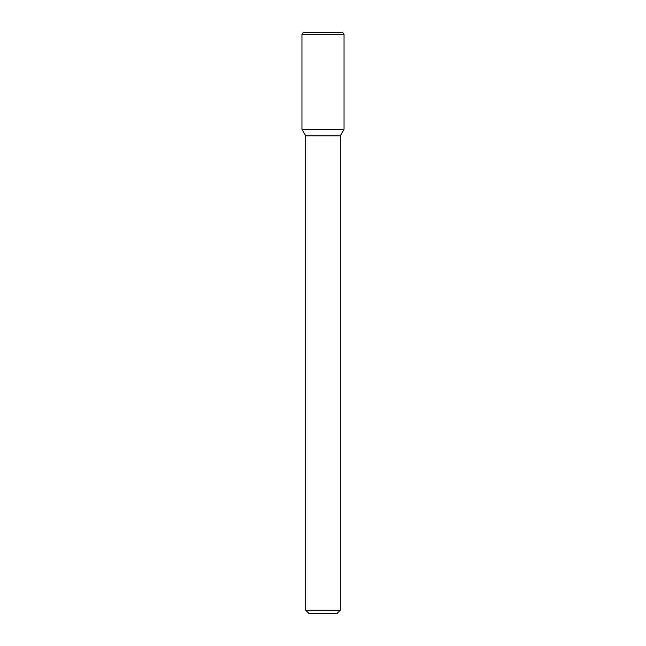 <?xml version="1.0" encoding="UTF-8"?>
<svg xmlns="http://www.w3.org/2000/svg" width="646" height="646" viewBox="0 0 646 646"><rect width="100%" height="100%" fill="white"/><g stroke="black" fill="none" stroke-linecap="round" stroke-linejoin="round"><path stroke-width="0.97" d="M340.272 610.244L305.728 610.244L309.184 613.7L336.816 613.7L340.272 610.244L340.272 135.87L344.043 129.337L344.043 34.601L301.957 34.601L301.957 129.337L344.043 129.337L301.957 129.337L305.728 135.87L340.272 135.87M301.957 34.601L303.289 32.3L342.711 32.3L344.043 34.601M305.728 610.244L305.728 135.87"/></g></svg>
